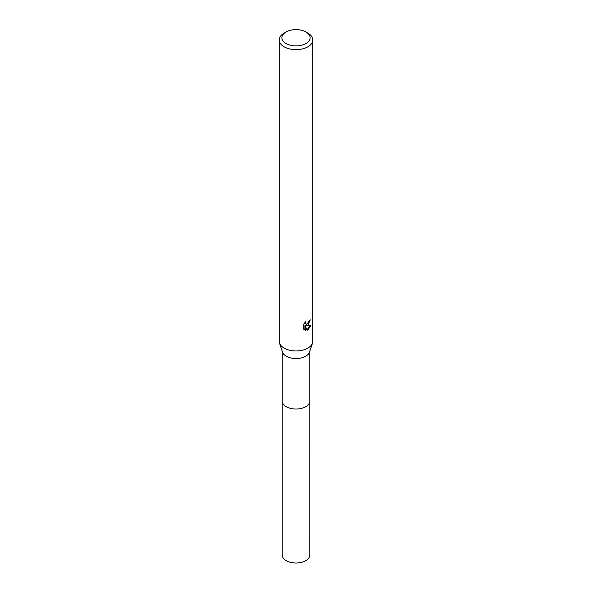 <?xml version="1.0" encoding="UTF-8"?>
<svg xmlns="http://www.w3.org/2000/svg" width="592" height="592" viewBox="0 0 592 592"><rect width="100%" height="100%" fill="white"/><g stroke="black" fill="none" stroke-linecap="round" stroke-linejoin="round"><path stroke-width="0.89" d="M309.779 351.337L309.779 401.073A13.779 7.955 180 0 1 305.746 406.704A13.779 7.955 180 0 1 290.724 408.428A13.779 7.955 180 0 1 282.221 401.073L282.221 351.337M309.779 400.902A13.786 7.955 180 0 1 305.746 406.704A13.786 7.955 180 0 1 290.583 408.399A13.786 7.955 180 0 1 282.221 400.902M305.983 31.99L307.884 33.085A16.805 9.701 180 0 1 312.805 39.945L312.805 341.258A16.805 9.701 180 0 1 312.509 343.071L309.535 352.077A13.779 7.955 180 0 1 305.746 356.214A13.779 7.955 180 0 1 291.945 358.19A13.779 7.955 180 0 1 282.465 352.077L279.491 343.071A16.805 9.701 180 0 1 279.195 341.258L279.195 39.945A16.805 9.701 180 0 1 284.116 33.085L286.017 31.99A14.119 8.147 180 0 1 305.983 31.99A14.119 8.147 180 0 1 305.983 43.512A14.119 8.147 180 0 1 286.017 43.512A14.119 8.147 180 0 1 286.017 31.99L284.116 33.085M312.509 343.071A16.805 9.701 180 0 1 307.884 348.118A16.805 9.701 180 0 1 291.057 350.531A16.805 9.701 180 0 1 279.491 343.071M307.884 325.245L306.271 325.852L310.874 325.563L307.884 329.914L307.093 330.247L305.346 325.903L305.346 330.292L303.814 329.389L303.814 323.972L305.583 321.782L305.346 322.862L305.997 324.142L307.884 323.794L309.276 320.731A16.805 9.701 0 0 0 310.297 319.88L307.884 325.245M312.805 39.945A16.805 9.701 180 0 1 307.884 46.805A16.805 9.701 180 0 1 289.569 48.907A16.805 9.701 180 0 1 279.195 39.945M309.764 320.346L305.79 325.578L306.271 325.852M305.775 323.979L304.858 322.551M304.303 329.803L304.865 330.003L304.865 325.622L305.346 325.903M306.945 329.862L310.245 325.704M304.865 330.01L305.346 330.292M309.779 400.828A13.786 7.962 180 0 1 309.786 401.08L309.779 555.052A13.779 7.955 180 0 1 301.276 562.4A13.779 7.955 180 0 1 286.254 560.676A13.779 7.955 180 0 1 282.221 555.052L282.214 401.08A13.786 7.962 180 0 1 282.221 400.828M309.786 401.08A13.786 7.962 180 0 1 301.276 408.436A13.786 7.962 180 0 1 286.254 406.711A13.786 7.962 180 0 1 282.214 401.08M305.997 324.142L305.516 323.868"/></g></svg>

